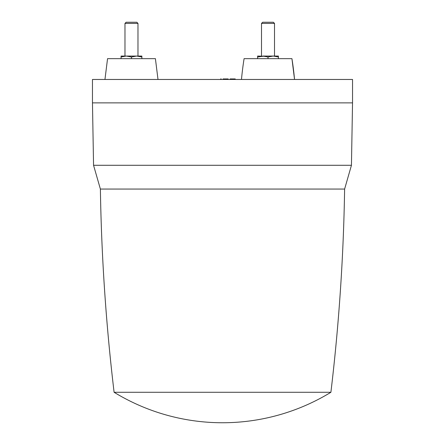 <?xml version="1.0" encoding="UTF-8"?>
<svg xmlns="http://www.w3.org/2000/svg" width="445" height="445" viewBox="0 0 445 445"><rect width="100%" height="100%" fill="white"/><g stroke="black" fill="none" stroke-linecap="round" stroke-linejoin="round"><path stroke-width="0.67" d="M268.012 56.988L262.811 56.059L273.213 56.059L278.414 56.988L278.414 56.059L273.213 56.059L268.012 56.988L268.012 58.657M264.758 56.059L257.611 56.988L257.611 56.059L265.409 56.304M257.611 58.657L257.611 56.988M271.272 56.059L266.883 56.059M261.51 23.407L262.667 22.25L273.358 22.25L274.515 23.407L261.51 23.407L261.51 56.059M278.414 56.988L278.414 58.657M291.937 58.657A312.079 312.079 0 0 1 294.54 79.466L291.937 58.657L244.088 58.657A312.079 312.079 0 0 0 241.485 79.466M222.5 79.466L92.465 79.466L92.465 102.873L352.535 102.873L352.535 79.466L222.5 79.466M158.003 79.466L155.405 58.657L107.551 58.657L104.953 79.466M114.098 392.279A208.054 208.054 0 0 0 330.902 392.279L114.098 392.279C106.038 324.778 101.466 257.038 100.386 189.058L344.614 189.058L351.444 165.284L93.556 165.284L92.465 102.873M141.877 58.657L141.877 56.059L121.073 56.059L121.073 58.657M137.978 23.407L124.978 23.407L126.135 22.25L136.821 22.25L137.978 23.407L137.978 56.059M124.978 23.407L124.978 56.059M141.877 56.988L136.676 56.059L131.475 56.988L126.274 56.059L121.073 56.988M131.475 56.988L131.475 58.657M278.414 56.059L274.515 56.059L274.515 23.407L274.515 56.059M220.681 79.466L220.698 78.943L221.182 78.943L221.198 79.466M235.249 79.466L235.233 78.943L230.115 78.943L230.098 79.466M234.827 79.466L234.815 78.943M233.853 79.466L233.853 78.943M232.896 79.466L232.913 78.943M232.557 79.466L232.563 78.943M228.207 79.466L228.185 78.943L223.067 78.943L223.051 79.466M225.404 79.466L225.404 78.943M330.902 392.279C338.962 324.778 343.534 257.038 344.614 189.058L135.274 189.058M351.444 165.284L352.535 102.873M100.386 189.058L93.556 165.284M273.358 22.25L274.515 23.407"/></g></svg>
